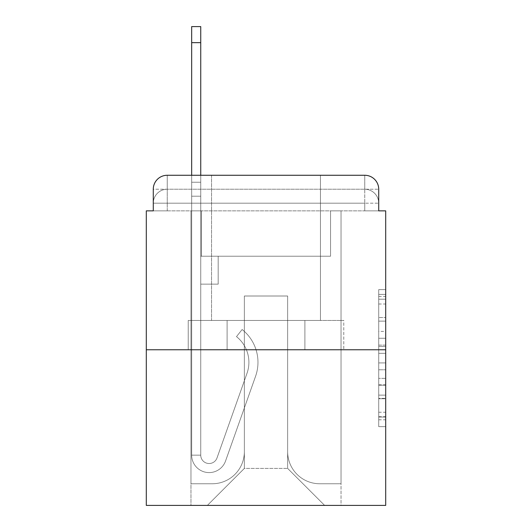<?xml version="1.0" encoding="UTF-8"?>
<svg xmlns="http://www.w3.org/2000/svg" width="532" height="532" viewBox="0 0 532 532"><rect width="100%" height="100%" fill="white"/><g stroke="black" fill="none" stroke-linecap="round" stroke-linejoin="round"><path stroke-width="0.4" stroke-dasharray="2.66 2" d="M378.718 331.409L378.718 353.334L385.7 353.334L385.7 419.788L385.7 296.47L385.7 353.334L378.718 353.334L378.718 294.415L378.718 426.637L378.718 289.621L378.718 417.048L385.7 417.048L378.718 417.048L385.7 417.048L378.718 417.048L378.718 395.123L378.718 426.637L385.7 426.637L385.7 289.621L385.7 416.709L385.7 362.924L378.718 362.924L385.7 362.924L385.7 395.123L385.7 299.21L378.718 299.21L385.7 299.21L385.7 426.637L385.7 296.47L385.7 426.637L378.718 426.637L378.718 289.621L385.7 289.621L385.7 296.47L385.7 289.621L385.7 296.47L385.7 289.621L385.7 294.415L385.7 289.621L378.718 289.621L378.718 299.21L385.7 299.21L378.718 299.21L378.718 331.409L385.7 331.409M153.282 210.858L167.241 210.858L153.282 210.858L167.241 210.858L153.282 210.858L153.282 203.184L364.759 203.184L153.282 203.184L167.241 203.184L167.241 189.226L364.759 189.226L167.241 189.226L364.759 189.226L364.759 203.184L378.718 203.184L364.759 203.184L364.759 189.226L364.759 203.184L378.718 203.184L364.759 203.184L378.718 203.184L364.759 203.184L378.718 203.184L364.759 203.184L378.718 203.184L364.759 203.184L378.718 203.184L364.759 203.184L378.718 203.184L364.759 203.184L378.718 203.184L364.759 203.184L364.759 189.226L364.759 203.184L364.759 189.226L364.759 203.184L364.759 189.226L364.759 203.184L364.759 189.226L364.759 203.184L364.759 189.226L364.759 203.184L364.759 189.226L364.759 203.184L364.759 189.226L378.718 189.226L153.282 189.226A13.958 13.958 0 0 1 167.241 175.267L364.759 175.267L167.241 175.267A13.958 13.958 0 0 0 153.282 189.226L167.241 189.226A13.958 13.958 0 0 0 153.282 203.184L167.241 203.184L167.241 189.226A13.958 13.958 0 0 0 153.282 203.184L167.241 203.184L153.282 203.184L167.241 203.184L153.282 203.184L167.241 203.184L153.282 203.184L167.241 203.184L153.282 203.184L167.241 203.184L153.282 203.184L153.282 210.858L153.282 203.184L153.282 210.858L153.282 203.184L153.282 210.858L153.282 203.184L153.282 210.858L146.3 210.858L146.3 505.4L385.7 505.4L385.7 210.858L378.718 210.858L378.718 189.226A13.958 13.958 0 0 0 364.759 175.267A13.958 13.958 0 0 1 378.718 189.226L378.718 210.858L153.282 210.858L153.282 189.226L153.282 210.858L378.718 210.858L364.759 210.858L378.718 210.858L364.759 210.858L378.718 210.858L364.759 210.858L378.718 210.858L364.759 210.858L378.718 210.858L364.759 210.858L378.718 210.858L364.759 210.858L378.718 210.858L364.759 210.858L378.718 210.858L364.759 210.858L364.759 189.226L364.759 210.858L364.759 203.184L364.759 210.858L364.759 203.184L364.759 210.858L364.759 203.184L364.759 210.858L364.759 203.184L364.759 210.858L364.759 203.184L364.759 210.858L364.759 203.184L364.759 210.858L364.759 203.184L364.759 210.858L364.759 203.184L364.759 210.858L378.718 210.858L378.718 203.184A13.958 13.958 0 0 0 364.759 189.226L364.759 175.267A13.958 13.958 0 0 1 378.718 189.226A13.958 13.958 0 0 0 364.759 175.267L364.759 189.226A13.958 13.958 0 0 1 378.718 203.184A13.958 13.958 0 0 0 364.759 189.226A13.958 13.958 0 0 1 378.718 203.184A13.958 13.958 0 0 0 364.759 189.226A13.958 13.958 0 0 1 378.718 203.184A13.958 13.958 0 0 0 364.759 189.226A13.958 13.958 0 0 1 378.718 203.184L378.718 210.858M320.444 175.267L320.444 320.444L211.556 320.444L320.444 320.444L211.556 320.444L211.556 175.267L320.444 175.267L211.556 175.267L320.444 175.267L211.556 175.267L320.444 175.267L320.444 320.444L211.556 320.444L211.556 175.267M385.7 345.115L385.7 338.266L385.7 345.115L378.718 345.115L378.718 317.538L378.718 398.721L378.718 378.338L385.7 378.338L378.718 378.338L378.718 426.637L385.7 426.637L378.718 426.637L385.7 426.637L378.718 426.637L378.718 289.621L385.7 289.621L378.718 289.621L385.7 289.621L378.718 289.621L378.718 345.115L385.7 345.115M146.3 349.757L385.7 349.757M191.666 175.267L200.744 175.267L200.744 182.243L200.744 26.6L200.744 256.231L218.187 256.231L200.744 256.231L218.187 256.231L200.744 256.231L200.744 455.146A8.372 8.372 0 0 0 217.009 457.946A8.372 8.372 0 0 1 200.744 455.146A8.372 8.372 0 0 0 217.009 457.946L247.014 373.278A32.804 32.804 0 0 0 236.487 336.623A32.804 32.804 0 0 1 247.014 373.278A32.804 32.804 0 0 0 236.487 336.623L242.127 329.514A41.875 41.875 0 0 1 255.566 376.304L225.561 460.978A17.45 17.45 0 0 1 191.666 455.146L191.666 182.243L200.744 182.243L200.744 26.6L200.744 256.231L200.744 26.6L200.744 256.231L218.187 256.231L218.187 284.148L218.187 256.231L218.187 284.148L200.744 284.148L200.744 455.146L191.666 455.146L191.666 182.243L200.744 182.243L200.744 26.6L200.744 256.231L218.187 256.231L200.744 256.231L200.744 284.148L200.744 26.6L200.744 256.231L218.187 256.231L200.744 256.231L218.187 256.231L218.187 284.148L200.744 284.148L200.744 455.146L191.666 455.146L191.666 26.6L191.666 196.202L191.666 182.243L200.744 182.243L200.744 26.6L191.666 26.6L191.666 182.243L200.744 182.243L200.744 196.202L200.744 182.243L191.666 182.243L200.744 182.243L191.666 182.243L191.666 26.6L191.666 196.202L191.666 182.243L200.744 182.243L191.666 182.243L200.744 182.243L191.666 182.243L191.666 26.6L191.666 196.202L191.666 182.243L200.744 182.243L191.666 182.243L200.744 182.243L191.666 182.243L191.666 26.6L191.666 196.202L191.666 182.243L200.744 182.243L191.666 182.243L200.744 182.243L191.666 182.243L191.666 26.6L191.666 196.202L191.666 182.243L200.744 182.243L191.666 182.243L200.744 182.243L191.666 182.243L191.666 26.6L191.666 196.202L191.666 182.243L200.744 182.243L191.666 182.243L200.744 182.243L200.744 455.146A8.372 8.372 0 0 0 217.009 457.946L247.014 373.278A32.804 32.804 0 0 0 236.487 336.623L242.127 329.514A41.875 41.875 0 0 1 255.566 376.304L225.561 460.978A17.45 17.45 0 0 1 191.666 455.146L191.666 196.202L200.744 196.202L200.744 256.231L200.744 182.243L191.666 182.243L191.666 26.6L191.666 196.202L200.744 196.202L200.744 256.231L218.187 256.231L218.187 284.148L200.744 284.148L200.744 256.231L218.187 256.231L200.744 256.231L200.744 455.146A8.372 8.372 0 0 0 217.009 457.946A8.372 8.372 0 0 1 200.744 455.146L191.666 455.146L191.666 196.202L200.744 196.202L200.744 182.243L191.666 182.243L200.744 182.243L191.666 182.243L191.666 42.653L191.666 196.202L200.744 196.202L200.744 256.231L200.744 196.202L200.744 256.231L218.187 256.231L200.744 256.231L218.187 256.231L218.187 284.148L200.744 284.148L200.744 455.146L191.666 455.146L191.666 196.202L200.744 196.202L200.744 284.148L200.744 256.231L218.187 256.231L218.187 284.148L218.187 256.231L200.744 256.231L218.187 256.231L200.744 256.231L200.744 455.146A8.372 8.372 0 0 0 217.009 457.946L247.014 373.278A32.804 32.804 0 0 0 236.487 336.623A32.804 32.804 0 0 1 247.014 373.278A32.804 32.804 0 0 0 236.487 336.623L242.127 329.514A41.875 41.875 0 0 1 255.566 376.304L225.561 460.978A17.45 17.45 0 0 1 191.666 455.146L191.666 196.202L200.744 196.202L200.744 256.231L218.187 256.231L218.187 284.148L218.187 256.231L218.187 284.148L200.744 284.148L200.744 455.146A8.372 8.372 0 0 0 217.009 457.946L247.014 373.278A32.804 32.804 0 0 0 236.487 336.623L242.127 329.514A41.875 41.875 0 0 1 255.566 376.304L225.561 460.978A17.45 17.45 0 0 1 191.666 455.146L191.666 196.202L200.744 196.202L200.744 256.231L218.187 256.231L200.744 256.231L200.744 284.148L200.744 256.231L218.187 256.231L200.744 256.231L218.187 256.231L218.187 284.148L200.744 284.148L200.744 455.146L191.666 455.146L191.666 196.202L200.744 196.202L200.744 455.146L191.666 455.146L191.666 196.202L200.744 196.202L191.666 196.202L200.744 196.202L191.666 196.202L200.744 196.202L191.666 196.202L200.744 196.202L191.666 196.202L200.744 196.202L191.666 196.202L191.666 455.146L191.666 182.243L200.744 182.243L191.666 182.243L200.744 182.243L191.666 182.243L191.666 175.267M287.639 451.655A32.106 32.106 0 0 0 319.745 483.761A32.106 32.106 0 0 1 287.639 451.655L287.639 296.011L287.639 451.655A32.106 32.106 0 0 0 319.745 483.761L341.032 483.761L319.745 483.761A32.106 32.106 0 0 1 287.639 451.655L287.639 296.011L244.361 296.011L287.639 296.011L287.639 451.655A32.106 32.106 0 0 0 319.745 483.761L341.032 483.761L319.745 483.761A32.106 32.106 0 0 1 287.639 451.655L287.639 296.011L244.361 296.011L244.361 451.655L244.361 296.011L287.639 296.011L287.639 451.655A32.106 32.106 0 0 0 319.745 483.761L341.032 483.761L319.745 483.761A32.106 32.106 0 0 1 287.639 451.655L287.639 296.011L244.361 296.011L244.361 451.655A32.106 32.106 0 0 1 212.255 483.761A32.106 32.106 0 0 0 244.361 451.655L244.361 296.011L287.639 296.011L287.639 451.655A32.106 32.106 0 0 0 319.745 483.761L341.032 483.761L319.745 483.761A32.106 32.106 0 0 1 287.639 451.655L287.639 296.011L244.361 296.011L244.361 451.655A32.106 32.106 0 0 1 212.255 483.761L190.968 483.761L212.255 483.761A32.106 32.106 0 0 0 244.361 451.655L244.361 296.011L287.639 296.011L287.639 451.655A32.106 32.106 0 0 0 319.745 483.761L341.032 483.761L319.745 483.761A32.106 32.106 0 0 1 287.639 451.655L287.639 296.011L244.361 296.011L244.361 451.655A32.106 32.106 0 0 1 212.255 483.761L190.968 483.761L212.255 483.761A32.106 32.106 0 0 0 244.361 451.655L244.361 296.011L287.639 296.011L287.639 451.655A32.106 32.106 0 0 0 319.745 483.761L341.032 483.761L319.745 483.761A32.106 32.106 0 0 1 287.639 451.655L287.639 296.011L244.361 296.011L244.361 451.655A32.106 32.106 0 0 1 212.255 483.761L190.968 483.761L212.255 483.761A32.106 32.106 0 0 0 244.361 451.655L244.361 296.011L287.639 296.011L287.639 451.655A32.106 32.106 0 0 0 319.745 483.761L341.032 483.761L319.745 483.761A32.106 32.106 0 0 1 287.639 451.655L287.639 296.011L244.361 296.011L244.361 451.655A32.106 32.106 0 0 1 212.255 483.761L190.968 483.761L212.255 483.761A32.106 32.106 0 0 0 244.361 451.655L244.361 296.011L287.639 296.011L287.639 451.655M190.968 210.858L190.968 483.761L212.255 483.761A32.106 32.106 0 0 0 244.361 451.655A32.106 32.106 0 0 1 212.255 483.761L190.968 483.761L190.968 210.858L201.442 210.858L201.442 256.231L330.558 256.231L201.442 256.231L330.558 256.231L201.442 256.231L330.558 256.231L201.442 256.231L330.558 256.231L201.442 256.231L330.558 256.231L201.442 256.231L330.558 256.231L201.442 256.231L330.558 256.231L201.442 256.231L330.558 256.231L201.442 256.231L330.558 256.231L201.442 256.231L201.442 210.858L190.968 210.858L190.968 483.761L190.968 210.858L201.442 210.858L201.442 256.231L201.442 210.858L190.968 210.858L190.968 483.761L190.968 210.858L201.442 210.858L201.442 256.231L201.442 210.858L190.968 210.858L190.968 483.761L190.968 210.858L201.442 210.858L201.442 256.231L201.442 210.858L190.968 210.858L190.968 483.761L190.968 210.858L201.442 210.858L201.442 256.231L201.442 210.858L190.968 210.858L190.968 483.761L190.968 210.858L201.442 210.858L201.442 256.231L201.442 210.858L190.968 210.858L190.968 483.761L190.968 210.858L201.442 210.858L201.442 256.231L201.442 210.858L190.968 210.858L190.968 483.761L212.255 483.761A32.106 32.106 0 0 0 244.361 451.655L244.361 296.011L244.361 451.655A32.106 32.106 0 0 1 212.255 483.761A32.106 32.106 0 0 0 244.361 451.655L244.361 296.011L287.639 296.011L244.361 296.011L244.361 451.655A32.106 32.106 0 0 1 212.255 483.761L190.968 483.761L190.968 210.858L201.442 210.858L201.442 256.231L201.442 210.858L190.968 210.858L190.968 505.4L207.374 505.4L190.968 505.4L190.968 210.858L201.442 210.858L201.442 256.231L201.442 210.858L190.968 210.858M330.558 210.858L330.558 256.231L330.558 210.858L341.032 210.858L341.032 483.761L319.745 483.761L341.032 483.761L341.032 210.858L330.558 210.858L330.558 256.231L330.558 210.858L341.032 210.858L341.032 483.761L341.032 210.858L330.558 210.858L330.558 256.231L330.558 210.858L341.032 210.858L341.032 483.761L341.032 210.858L330.558 210.858L330.558 256.231L330.558 210.858L341.032 210.858L341.032 483.761L341.032 210.858L330.558 210.858L330.558 256.231L330.558 210.858L341.032 210.858L341.032 483.761L341.032 210.858L330.558 210.858L330.558 256.231L330.558 210.858L341.032 210.858L341.032 483.761L341.032 210.858L330.558 210.858L330.558 256.231L330.558 210.858L341.032 210.858L341.032 483.761L341.032 210.858L330.558 210.858L330.558 256.231L330.558 210.858L341.032 210.858L341.032 483.761L341.032 210.858L330.558 210.858L330.558 256.231L330.558 210.858L341.032 210.858L341.032 505.4L207.374 505.4L341.032 505.4L341.032 210.858L330.558 210.858M287.639 296.011L287.639 468.406L287.639 296.011L244.361 296.011L244.361 468.406L287.639 468.406L244.361 468.406L244.361 296.011L244.361 468.406L207.374 505.4L244.361 468.406L207.374 505.4L244.361 468.406L244.361 296.011L287.639 296.011L287.639 468.406L324.626 505.4L287.639 468.406L324.626 505.4L287.639 468.406L287.639 296.011L244.361 296.011L287.639 296.011M227.111 349.757L343.772 349.757L227.111 349.757L227.111 320.444L188.228 320.444L343.772 320.444L227.111 320.444L227.111 349.757L227.111 320.444L188.228 320.444L188.228 349.757L188.228 320.444L304.889 320.444L304.889 349.757L343.772 349.757L304.889 349.757L304.889 320.444L343.772 320.444L343.772 349.757L343.772 320.444L227.111 320.444L227.111 349.757M167.241 175.267A13.958 13.958 0 0 0 153.282 189.226A13.958 13.958 0 0 1 167.241 175.267L167.241 189.226A13.958 13.958 0 0 0 153.282 203.184L167.241 203.184L153.282 203.184A13.958 13.958 0 0 1 167.241 189.226A13.958 13.958 0 0 0 153.282 203.184A13.958 13.958 0 0 1 167.241 189.226A13.958 13.958 0 0 0 153.282 203.184A13.958 13.958 0 0 1 167.241 189.226L167.241 175.267M304.889 320.444L304.889 349.757L304.889 320.444M378.718 353.334L385.7 353.334L378.718 353.334M378.718 294.415L378.718 289.621L378.718 294.415L385.7 294.415L378.718 294.415M378.718 398.382L378.718 369.78L378.718 398.382L385.7 398.382L378.718 398.382M378.718 369.78L378.718 362.924L385.7 362.924L378.718 362.924L378.718 369.78L385.7 369.78L378.718 369.78M378.718 317.538L378.718 299.21L378.718 317.538L385.7 317.538L378.718 317.538M378.718 289.621L385.7 289.621L378.718 289.621L378.718 296.47L378.718 289.621L385.7 289.621M378.718 426.637L385.7 426.637L378.718 426.637L378.718 419.788L378.718 426.637M217.009 457.946A8.372 8.372 0 0 1 200.744 455.146A8.372 8.372 0 0 0 217.009 457.946L247.014 373.278A32.804 32.804 0 0 0 236.487 336.623A32.804 32.804 0 0 1 247.014 373.278A32.804 32.804 0 0 0 236.487 336.623L242.127 329.514A41.875 41.875 0 0 1 255.566 376.304L225.561 460.978A17.45 17.45 0 0 1 191.666 455.146A17.45 17.45 0 0 0 225.561 460.978A17.45 17.45 0 0 1 191.666 455.146A17.45 17.45 0 0 0 225.561 460.978A17.45 17.45 0 0 1 191.666 455.146A17.45 17.45 0 0 0 225.561 460.978A17.45 17.45 0 0 1 191.666 455.146A17.45 17.45 0 0 0 225.561 460.978A17.45 17.45 0 0 1 191.666 455.146A17.45 17.45 0 0 0 225.561 460.978A17.45 17.45 0 0 1 191.666 455.146A17.45 17.45 0 0 0 225.561 460.978A17.45 17.45 0 0 1 191.666 455.146L200.744 455.146A8.372 8.372 0 0 0 217.009 457.946L247.014 373.278A32.804 32.804 0 0 0 236.487 336.623L242.127 329.514A41.875 41.875 0 0 1 255.566 376.304L225.561 460.978A17.45 17.45 0 0 1 191.666 455.146L200.744 455.146A8.372 8.372 0 0 0 217.009 457.946A8.372 8.372 0 0 1 200.744 455.146A8.372 8.372 0 0 0 217.009 457.946L247.014 373.278A32.804 32.804 0 0 0 236.487 336.623A32.804 32.804 0 0 1 247.014 373.278A32.804 32.804 0 0 0 236.487 336.623L242.127 329.514A41.875 41.875 0 0 1 255.566 376.304L225.561 460.978A17.45 17.45 0 0 1 191.666 455.146A17.45 17.45 0 0 0 225.561 460.978A17.45 17.45 0 0 1 191.666 455.146L200.744 455.146L191.666 455.146A17.45 17.45 0 0 0 225.561 460.978A17.45 17.45 0 0 1 191.666 455.146A17.45 17.45 0 0 0 225.561 460.978A17.45 17.45 0 0 1 191.666 455.146L200.744 455.146A8.372 8.372 0 0 0 217.009 457.946L247.014 373.278A32.804 32.804 0 0 0 236.487 336.623L242.127 329.514A41.875 41.875 0 0 1 255.566 376.304L225.561 460.978A17.45 17.45 0 0 1 191.666 455.146L200.744 455.146A8.372 8.372 0 0 0 217.009 457.946A8.372 8.372 0 0 1 200.744 455.146A8.372 8.372 0 0 0 217.009 457.946L247.014 373.278A32.804 32.804 0 0 0 236.487 336.623A32.804 32.804 0 0 1 247.014 373.278A32.804 32.804 0 0 0 236.487 336.623L242.127 329.514A41.875 41.875 0 0 1 255.566 376.304L225.561 460.978A17.45 17.45 0 0 1 191.666 455.146A17.45 17.45 0 0 0 225.561 460.978A17.45 17.45 0 0 1 191.666 455.146L200.744 455.146A8.372 8.372 0 0 0 217.009 457.946L247.014 373.278A32.804 32.804 0 0 0 236.487 336.623L242.127 329.514A41.875 41.875 0 0 1 255.566 376.304L225.561 460.978A17.45 17.45 0 0 1 191.666 455.146L200.744 455.146A8.372 8.372 0 0 0 217.009 457.946A8.372 8.372 0 0 1 200.744 455.146A8.372 8.372 0 0 0 217.009 457.946L247.014 373.278A32.804 32.804 0 0 0 236.487 336.623A32.804 32.804 0 0 1 247.014 373.278A32.804 32.804 0 0 0 236.487 336.623L242.127 329.514A41.875 41.875 0 0 1 255.566 376.304L225.561 460.978A17.45 17.45 0 0 1 191.666 455.146A17.45 17.45 0 0 0 225.561 460.978A17.45 17.45 0 0 1 191.666 455.146L200.744 455.146L191.666 455.146A17.45 17.45 0 0 0 225.561 460.978A17.45 17.45 0 0 1 191.666 455.146A17.45 17.45 0 0 0 225.561 460.978L255.566 376.304A41.875 41.875 0 0 0 242.127 329.514A41.875 41.875 0 0 1 255.566 376.304A41.875 41.875 0 0 0 242.127 329.514A41.875 41.875 0 0 1 255.566 376.304A41.875 41.875 0 0 0 242.127 329.514A41.875 41.875 0 0 1 255.566 376.304A41.875 41.875 0 0 0 242.127 329.514A41.875 41.875 0 0 1 255.566 376.304A41.875 41.875 0 0 0 242.127 329.514A41.875 41.875 0 0 1 255.566 376.304A41.875 41.875 0 0 0 242.127 329.514A41.875 41.875 0 0 1 255.566 376.304A41.875 41.875 0 0 0 242.127 329.514A41.875 41.875 0 0 1 255.566 376.304A41.875 41.875 0 0 0 242.127 329.514A41.875 41.875 0 0 1 255.566 376.304A41.875 41.875 0 0 0 242.127 329.514A41.875 41.875 0 0 1 255.566 376.304A41.875 41.875 0 0 0 242.127 329.514A41.875 41.875 0 0 1 255.566 376.304A41.875 41.875 0 0 0 242.127 329.514A41.875 41.875 0 0 1 255.566 376.304A41.875 41.875 0 0 0 242.127 329.514A41.875 41.875 0 0 1 255.566 376.304A41.875 41.875 0 0 0 242.127 329.514L236.487 336.623A32.804 32.804 0 0 1 247.014 373.278A32.804 32.804 0 0 0 236.487 336.623L242.127 329.514L236.487 336.623A32.804 32.804 0 0 1 247.014 373.278L217.009 457.946A8.372 8.372 0 0 1 200.744 455.146A8.372 8.372 0 0 0 217.009 457.946L247.014 373.278L217.009 457.946A8.372 8.372 0 0 1 200.744 455.146A8.372 8.372 0 0 0 217.009 457.946L247.014 373.278L217.009 457.946A8.372 8.372 0 0 1 200.744 455.146L191.666 455.146L200.744 455.146A8.372 8.372 0 0 0 217.009 457.946L247.014 373.278A32.804 32.804 0 0 0 236.487 336.623L242.127 329.514L236.487 336.623A32.804 32.804 0 0 1 247.014 373.278L217.009 457.946A8.372 8.372 0 0 1 200.744 455.146L200.744 256.231L218.187 256.231L218.187 284.148L200.744 284.148L200.744 455.146A8.372 8.372 0 0 0 217.009 457.946L247.014 373.278A32.804 32.804 0 0 0 236.487 336.623L242.127 329.514L236.487 336.623A32.804 32.804 0 0 1 247.014 373.278L217.009 457.946A8.372 8.372 0 0 1 200.744 455.146L200.744 256.231L218.187 256.231L200.744 256.231L200.744 455.146A8.372 8.372 0 0 0 217.009 457.946L247.014 373.278A32.804 32.804 0 0 0 236.487 336.623L242.127 329.514L236.487 336.623A32.804 32.804 0 0 1 247.014 373.278L217.009 457.946A8.372 8.372 0 0 1 200.744 455.146L200.744 256.231L218.187 256.231L218.187 284.148L200.744 284.148L200.744 455.146A8.372 8.372 0 0 0 217.009 457.946L247.014 373.278A32.804 32.804 0 0 0 236.487 336.623L242.127 329.514L236.487 336.623A32.804 32.804 0 0 1 247.014 373.278L217.009 457.946A8.372 8.372 0 0 1 200.744 455.146L200.744 256.231L218.187 256.231L218.187 284.148L218.187 256.231L200.744 256.231L218.187 256.231L218.187 284.148L218.187 256.231L218.187 284.148L200.744 284.148L200.744 455.146A8.372 8.372 0 0 0 217.009 457.946L247.014 373.278A32.804 32.804 0 0 0 236.487 336.623L242.127 329.514L236.487 336.623A32.804 32.804 0 0 1 247.014 373.278L217.009 457.946M218.187 284.148L200.744 284.148L200.744 256.231L218.187 256.231L218.187 284.148L200.744 284.148L218.187 284.148L218.187 256.231L218.187 284.148L218.187 256.231L200.744 256.231L218.187 256.231L218.187 284.148L200.744 284.148L218.187 284.148L200.744 284.148L218.187 284.148L218.187 256.231L218.187 284.148L218.187 256.231L218.187 284.148L200.744 284.148L218.187 284.148L200.744 284.148L218.187 284.148L218.187 256.231L218.187 284.148L200.744 284.148L218.187 284.148L200.744 284.148L218.187 284.148L218.187 256.231L218.187 284.148L200.744 284.148L218.187 284.148L200.744 284.148L218.187 284.148L218.187 256.231L218.187 284.148L200.744 284.148L218.187 284.148L200.744 284.148L218.187 284.148L218.187 256.231L218.187 284.148L200.744 284.148L218.187 284.148M236.487 336.623L242.127 329.514L236.487 336.623M191.666 182.243L200.744 182.243L191.666 182.243M167.241 210.858L167.241 203.184L167.241 210.858M378.718 395.123L385.7 395.123L378.718 395.123M378.718 384.849L385.7 384.849M378.718 321.135L385.7 321.135L378.718 321.135M378.718 296.47L385.7 296.47M378.718 419.788L385.7 419.788M378.718 412.253L385.7 412.253M378.718 304.011L385.7 304.011M378.718 346.485L385.7 346.485L378.718 346.485M378.718 385.195L385.7 385.195L378.718 385.195M378.718 398.721L385.7 398.721L378.718 398.721M378.718 338.266L385.7 338.266L378.718 338.266M191.666 42.653L200.744 42.653M378.718 416.709L385.7 416.709M378.718 417.048L385.7 417.048M378.718 299.21L385.7 299.21M191.666 26.6L200.744 26.6"/><path stroke-width="0.8" d="M153.282 189.226L153.282 210.858L153.282 189.226A13.958 13.958 0 0 1 167.241 175.267L191.666 175.267L191.666 26.6L200.744 26.6L200.744 175.267L211.556 175.267M385.7 349.757L146.3 349.757L146.3 505.4L385.7 505.4L385.7 210.858L378.718 210.858L378.718 189.226A13.958 13.958 0 0 0 364.759 175.267L167.241 175.267M146.3 349.757L146.3 210.858L153.282 210.858M320.444 175.267L364.759 175.267M378.718 210.858L378.718 189.226M191.666 42.653L200.744 42.653"/></g></svg>
